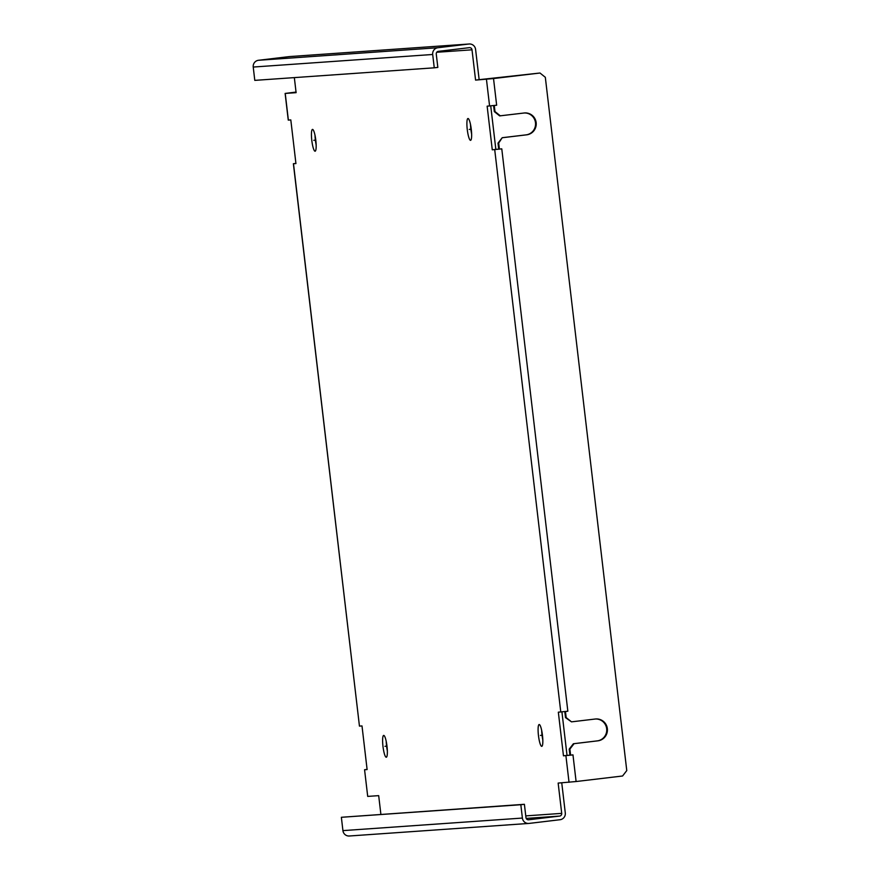 <?xml version="1.0" encoding="UTF-8"?>
<svg xmlns="http://www.w3.org/2000/svg" width="880" height="880" viewBox="0 0 880 880"><rect width="100%" height="100%" fill="white"/><g stroke="black" fill="none" stroke-linecap="round" stroke-linejoin="round"><path stroke-width="1.32" d="M295.911 163.383L293.381 163.724L295.933 163.559L290.807 119.922L288.255 120.098L285.131 93.434L296.043 92.081M367.103 769.395L364.573 769.736L367.708 796.4L378.686 795.641L380.886 814.352M364.672 769.736L367.114 769.56L361.999 725.934L359.447 726.11L293.491 163.724M285.131 93.434L296.109 92.664L294.338 77.616M296.087 92.488L288.761 93.005L296.043 92.114M493.526 78.551L539.99 73.018L479.149 79.673L475.585 49.379A6.105 5.995 86 0 0 468.919 44.022L437.932 47.718A6.105 5.995 86 0 0 432.685 54.483L434.258 67.815L437.833 67.397L436.26 54.065A2.442 2.398 -94 0 1 438.361 51.348L469.348 47.663A2.442 2.398 -94 0 1 472.01 49.808L475.574 80.102L493.526 78.551L496.65 105.215L487.146 106.172L492.272 149.809L495.847 149.38L490.732 105.897M539.99 73.018L545.325 77.297L626.769 770.572L622.578 775.995L576.103 781.528L572.968 754.864L570.592 755.15L569.877 749.089L574.068 743.666L597.905 740.828A10.989 10.802 86 0 0 607.376 728.904A10.989 10.802 86 0 0 595.342 719.015L571.505 721.853L566.17 717.574L565.466 711.513L567.842 711.227L501.776 148.852L492.272 149.809M567.842 711.227L558.338 712.184L563.464 755.821L567.028 755.392L561.924 711.909M570.592 755.15L563.464 755.821M576.103 781.528L558.151 783.079L561.715 813.373A2.442 2.398 -94 0 1 559.614 816.079L528.627 819.775A2.442 2.398 -94 0 1 525.965 817.63L524.403 804.298L520.828 804.727L522.39 818.059A6.105 5.995 86 0 0 529.056 823.416L560.043 819.72A6.105 5.995 86 0 0 565.29 812.955L561.748 782.826M311.806 140.448A10.989 2.002 83.2 0 1 312.499 129.404A10.989 2.002 83.2 0 1 315.799 140.173A10.989 2.002 83.2 0 1 315.095 151.217A10.989 2.002 83.2 0 1 311.806 140.448M382.987 746.46A10.989 2.002 83.2 0 1 383.691 735.416A10.989 2.002 83.2 0 1 386.991 746.174A10.989 2.002 83.2 0 1 386.287 757.229A10.989 2.002 83.2 0 1 382.987 746.46M538.461 735.57A10.989 2.002 83.2 0 1 539.165 724.526A10.989 2.002 83.2 0 1 542.465 735.295A10.989 2.002 83.2 0 1 541.761 746.339A10.989 2.002 83.2 0 1 538.461 735.57M467.269 129.569A10.989 2.002 83.2 0 1 467.973 118.514A10.989 2.002 83.2 0 1 471.273 129.283A10.989 2.002 83.2 0 1 470.569 140.327A10.989 2.002 83.2 0 1 467.269 129.569M471.625 133.98A10.989 2.002 83.2 0 1 470.844 129.14A10.989 2.002 83.2 0 1 470.492 124.443M570.493 755.15L567.028 755.392M499.301 149.138L495.847 149.38M316.151 144.87A10.989 2.002 83.2 0 1 315.381 140.019A10.989 2.002 83.2 0 1 315.018 135.322M387.343 750.871A10.989 2.002 83.2 0 1 386.562 746.031A10.989 2.002 83.2 0 1 386.21 741.334M542.817 739.992A10.989 2.002 83.2 0 1 542.036 735.152A10.989 2.002 83.2 0 1 541.684 730.455M479.149 79.673L475.574 80.102M468.919 44.022L289.454 56.584A6.105 5.995 -94 0 1 289.74 56.562L469.205 44M289.454 56.584L258.478 60.28A6.105 5.995 -94 0 0 253.231 67.045L254.793 80.377L434.258 67.815M496.65 105.215L494.274 105.501L494.978 111.562L494.318 111.606L493.603 105.578M494.318 111.606L499.653 115.885L524.15 113.003A10.989 10.802 86 0 1 536.184 122.892A10.989 10.802 86 0 1 526.713 134.816L526.042 134.871A10.989 10.802 86 0 0 535.535 123.112A10.989 10.802 86 0 0 524.326 112.981M499.4 149.138L498.685 143.077L502.216 137.709L526.042 134.871M502.216 137.709L498.014 143.121L498.729 149.182M566.17 717.574L565.51 717.618L564.795 711.59M565.51 717.618L571.505 721.853M574.068 743.666L597.234 740.883A10.989 10.802 86 0 0 606.716 729.124A10.989 10.802 86 0 0 595.518 718.993M573.408 743.721L569.206 749.133L569.921 755.194M502.887 137.665L526.713 134.816M494.978 111.562L500.324 115.841M569.877 749.089L569.206 749.133M498.685 143.077L498.014 143.121M524.403 804.298L341.363 817.289L342.925 830.621A6.105 5.995 -94 0 0 349.316 836L528.77 823.438M341.363 817.289L520.828 804.727M469.271 129.426L471.262 129.184M313.797 140.305L315.788 140.074M384.989 746.317L386.98 746.086M540.463 735.438L542.454 735.196M288.365 120.098L285.23 93.423M436.755 52.272L472.01 49.808M486.453 79.343L489.588 106.007M494.714 149.644L560.78 712.019M565.906 755.645L569.03 782.309M525.756 815.892L561.715 813.373M437.932 47.718L258.478 60.28M432.685 54.483L253.231 67.045M597.905 740.828L597.234 740.883M526.196 818.422L559.614 816.079M522.39 818.059L342.925 830.621M367.708 796.4L364.573 769.736M359.447 726.11L293.381 163.724"/></g></svg>
